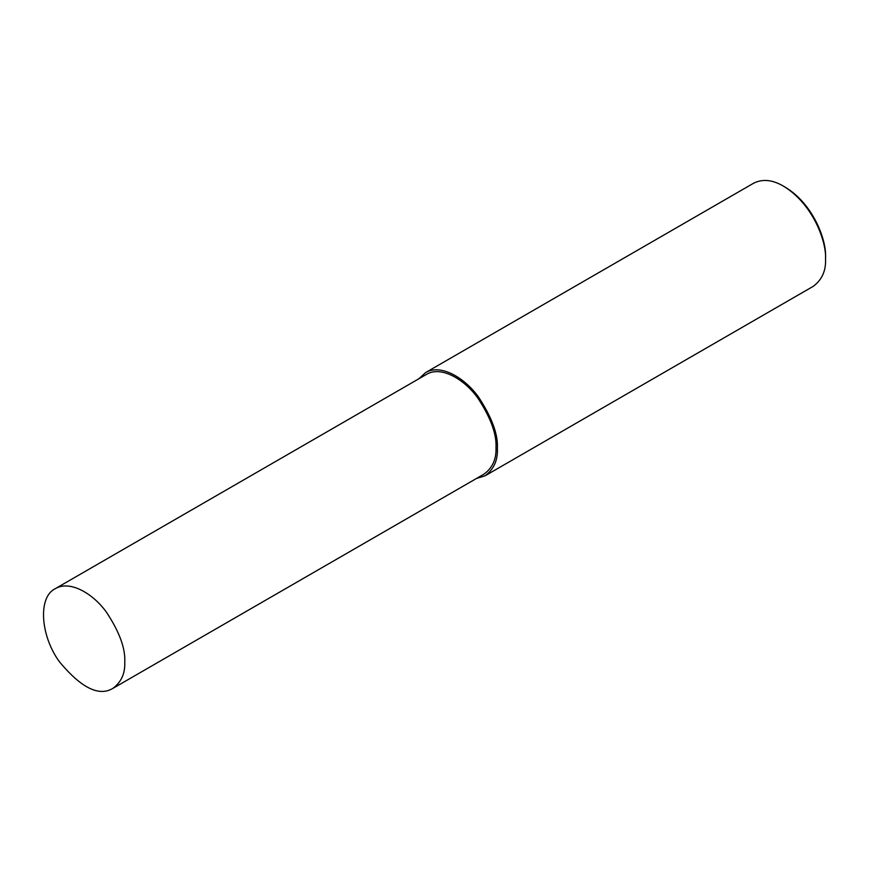 <?xml version="1.0" encoding="UTF-8"?>
<svg xmlns="http://www.w3.org/2000/svg" width="869" height="869" viewBox="0 0 869 869"><rect width="100%" height="100%" fill="white"/><g stroke="black" fill="none" stroke-linecap="round" stroke-linejoin="round"><path stroke-width="1.3" d="M476.451 478.482L485.076 475.799L813.21 286.346C821.922 279.905 826.039 270.824 825.55 259.081L825.55 257.061C826.517 240.517 813.699 204.378 785.196 187.15L783.436 186.14C772.487 179.731 762.558 178.742 753.651 183.196L425.517 372.638L418.88 378.765M825.55 259.081C826.56 241.832 813.188 204.117 783.436 186.14M485.076 475.799C493.788 469.358 497.894 460.277 497.405 448.534C498.187 434.609 491.952 417.533 478.7 397.307C465.502 378.58 441.246 363.296 425.517 372.638M112.84 688.411L484.076 474.083C492.495 467.859 496.471 459.071 496.003 447.731C496.764 434.261 490.735 417.75 477.917 398.208C465.154 380.101 441.713 365.328 426.505 374.365L55.268 588.693C37.812 596.927 40.311 635.695 59.45 661.798C81.121 687.868 98.914 696.742 112.84 688.411C121.269 682.187 125.245 673.399 124.767 662.059C125.527 648.589 119.498 632.089 106.681 612.536C93.928 594.429 70.476 579.656 55.268 588.693"/></g></svg>
